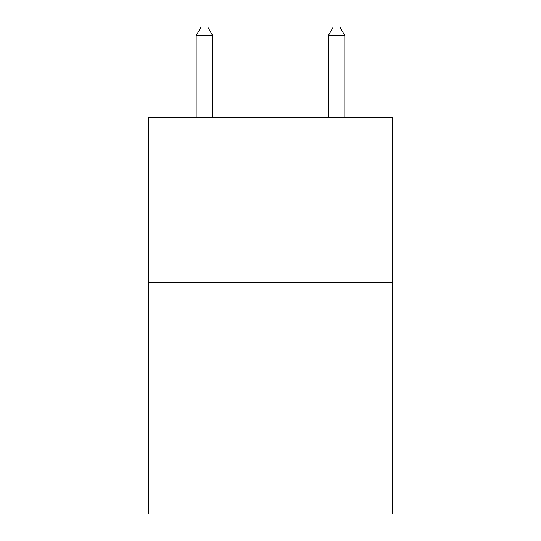 <?xml version="1.0" encoding="UTF-8"?>
<svg xmlns="http://www.w3.org/2000/svg" width="541" height="541" viewBox="0 0 541 541"><rect width="100%" height="100%" fill="white"/><g stroke="black" fill="none" stroke-linecap="round" stroke-linejoin="round"><path stroke-width="0.81" d="M392.719 282.72L392.719 513.95L148.281 513.95L148.281 117.559L392.719 117.559L392.719 282.72L148.281 282.72M212.694 117.559L212.694 35.638L196.173 35.638L196.173 117.559M196.173 35.638L201.13 27.05L207.737 27.05L212.694 35.638M344.827 117.559L344.827 35.638L328.306 35.638L328.306 117.559M328.306 35.638L333.263 27.05L339.87 27.05L344.827 35.638"/></g></svg>
